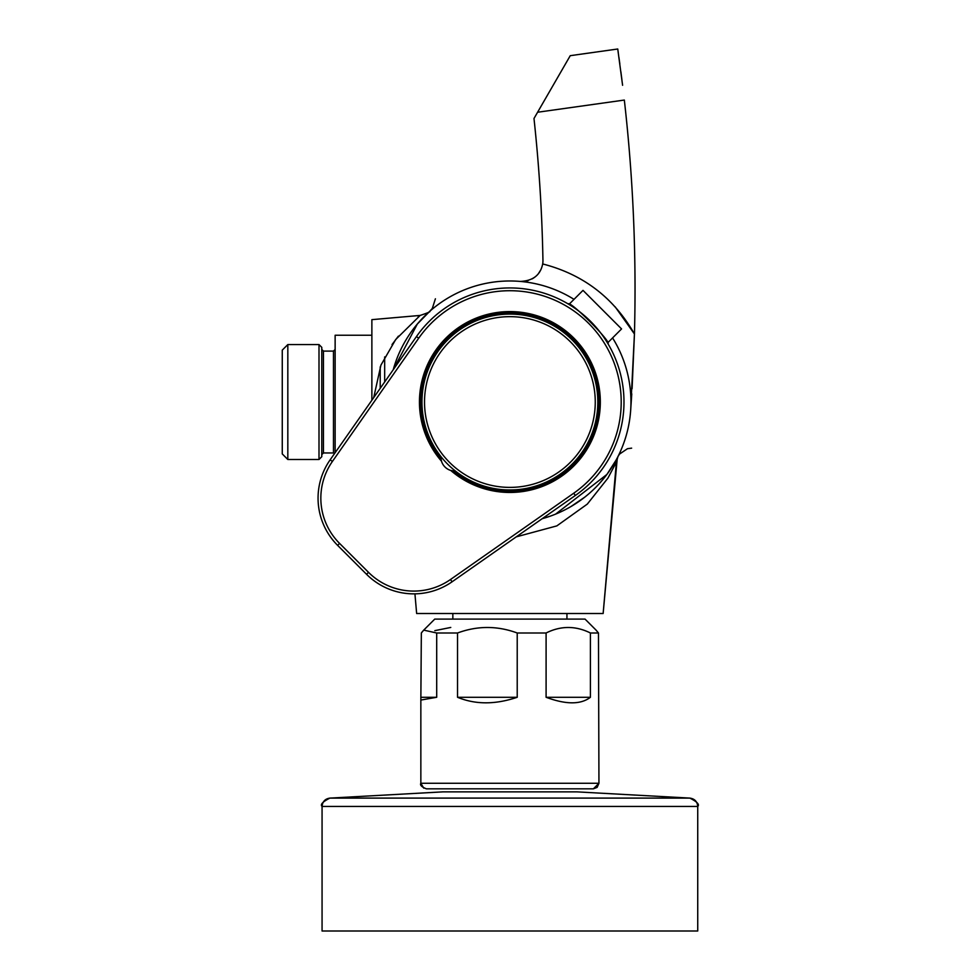 <?xml version="1.0" encoding="UTF-8"?>
<svg xmlns="http://www.w3.org/2000/svg" width="980" height="980" viewBox="0 0 980 980"><rect width="100%" height="100%" fill="white"/><g stroke="black" fill="none" stroke-linecap="round" stroke-linejoin="round"><path stroke-width="1.47" d="M550.135 516.191L542.21 518.69A121.055 121.055 0 0 0 612.574 337.916M574.01 299.353A121.055 121.055 0 0 0 393.237 369.717L417.321 324.037L429.755 311.309C430.894 311.554 427.697 312.926 420.163 315.425L418.191 316.932M632.088 388.717L634.44 333.984L630.936 403.821M612.708 465.929L608.078 472.85M603.827 478.387L598.866 484.12M598.805 484.181L597.629 485.431M596.195 486.913L594.223 488.885M555.623 514.108L606.89 474.455L616.151 460.024M373.711 397.611L380.914 365.148L395.712 339.497L420.163 315.425L371.873 319.651L371.873 400.232M398.395 336.14L392.037 344.568M618.245 52.455L617.743 49L570.25 55.676L533.99 118.494A1584.795 1584.795 0 0 1 542.945 260.251A20.874 20.874 0 0 1 542.687 263.951C540.446 275.062 532.985 280.893 520.282 281.419L524.361 281.382M526.481 281.027L528.306 280.55M532.385 278.786L534.872 277.12M538.522 273.481L540.838 269.794M630.655 410.51L631.769 393.85M617.743 49L622.594 85.285M621.969 80.274L620.879 71.785M619.838 63.933L618.956 57.55M537.591 112.247L624.334 100.058A1676.621 1676.621 0 0 1 634.44 333.984L615.195 306.875M416.647 613.517L414.932 593.856L416.647 613.517L603.141 613.517L616.396 462.107L607.906 478.142L587.314 504.088L556.836 525.893L516.264 536.856M408.121 336.495L407.717 337.132M380.216 388.313L380.216 366.888M287.826 459.498L282.264 453.924L282.264 350.13L287.826 344.568L287.826 459.498L319.002 459.498L319.002 344.568L287.826 344.568M319.002 344.568L321.783 347.349L321.783 456.717L319.002 459.498M335.135 452.699L335.135 335.246L371.873 335.246M384.675 381.955L384.675 356.916M422.723 631.206L421.339 632.994L423.728 630.128L436.7 632.994L436.7 697.282L420.849 700.063L420.849 783.265L598.952 783.265L598.462 632.994L596.073 630.128L598.4 632.909M434.814 630.655L450.763 627.445M576.926 791.865L442.862 791.865L329.942 798.1C322.702 801.738 320.068 804.519 322.065 806.442L322.065 931L697.736 931L697.736 806.442C697.307 801.579 694.673 798.798 689.846 798.1L329.942 798.1C325.115 798.798 322.494 801.579 322.065 806.442L697.736 806.442C699.745 804.543 697.111 801.775 689.846 798.1L576.926 791.865L689.846 798.1M596.073 630.128L585.036 619.091L434.765 619.091L423.728 630.128M546.093 632.994C560.854 625.657 575.615 625.657 590.413 632.994L590.413 697.282C580.809 704.669 566.036 704.669 546.093 697.282L546.093 632.994L517.22 632.994L517.22 697.282C495.329 704.669 475.435 704.669 457.538 697.282L457.538 632.994L436.7 632.994M598.462 632.994L590.413 632.994M457.538 632.994C477.407 625.657 497.301 625.657 517.22 632.994M420.849 700.063L421.339 632.994M593.378 788.839L597.126 787.381L598.952 783.265L593.378 788.839L426.41 788.839C421.633 786.928 419.771 785.078 420.849 783.265L423.74 788.153M421.339 697.282L436.7 697.282M546.093 697.282L590.413 697.282M457.538 697.282L517.22 697.282M501.625 543.704L450.494 579.511L452.086 581.789A66.787 66.787 0 0 1 366.557 574.305L366.557 574.305A66.787 66.787 0 0 0 414.932 593.856A66.787 66.787 0 0 1 366.557 574.305L337.622 545.37A66.787 66.787 0 0 1 318.071 499.531A66.787 66.787 0 0 0 337.622 545.37A66.787 66.787 0 0 1 330.138 459.841L416.439 336.593A114.097 114.097 0 0 1 590.573 321.354A114.097 114.097 0 0 1 575.334 495.488L452.086 581.789A66.787 66.787 0 0 1 366.557 574.305L337.622 545.37A66.787 66.787 0 0 1 330.138 459.841L332.416 461.433A64.006 64.006 0 0 0 339.582 543.41L368.517 572.345A64.006 64.006 0 0 0 450.494 579.511L573.741 493.21A111.316 111.316 0 0 0 588.6 323.314A111.316 111.316 0 0 0 418.717 338.186L332.416 461.433M607.955 343.711C611.912 342.253 569.711 300.039 568.216 303.959M441.49 461.2A13.916 13.916 0 0 0 450.727 470.425L453.544 470.988A89.045 89.045 0 0 0 596.636 422.184A89.045 89.045 0 0 0 489.731 315.291A89.045 89.045 0 0 0 440.939 458.383L441.49 461.2A90.442 90.442 0 0 1 488.604 314.127A90.442 90.442 0 0 1 597.788 423.323A90.442 90.442 0 0 1 450.727 470.425M453.544 470.988A13.916 13.916 0 0 1 440.939 458.383M607.514 342.976L621.565 328.925L583.002 290.362L568.951 304.413M421.964 402.131A87.931 87.931 0 0 0 553.957 478.13A87.931 87.931 0 0 0 553.774 325.826A87.931 87.931 0 0 0 421.964 402.131M542.687 263.951C583.137 274.363 613.725 297.712 634.44 333.984M323.449 452.956L333.47 452.956L333.47 351.11L323.449 351.11L323.449 452.956L321.783 454.622M418.717 338.186L416.439 336.593A114.097 114.097 0 0 1 590.573 321.354A114.097 114.097 0 0 1 575.334 495.488L573.741 493.21M339.582 543.41L337.622 545.37M366.557 574.305L368.517 572.345M424.524 402.131A85.383 85.383 0 0 0 552.671 475.913A85.383 85.383 0 0 0 552.5 328.043A85.383 85.383 0 0 0 424.524 402.131M417.382 323.964L417.958 323.29M427.782 313.086L428.774 312.179M429.693 311.358L432.315 308.455L435.402 298.79M603.141 613.517L617.278 458.15M617.486 457.513L617.853 456.803M617.939 456.619L616.396 462.107M631.635 448.142L627.445 448.718L619.519 454.095L617.988 456.509M617.988 456.533L617.363 457.758M584.656 497.24L570.826 506.623M559.09 512.638L556.456 513.765M543.435 518.346L542.553 518.591M323.449 351.11L321.783 349.431M333.47 452.956L334.633 453.422M333.47 351.11L335.135 349.431M442.862 791.865L329.942 798.1M566.942 619.091L566.942 613.517M452.846 619.091L452.846 613.517"/></g></svg>

